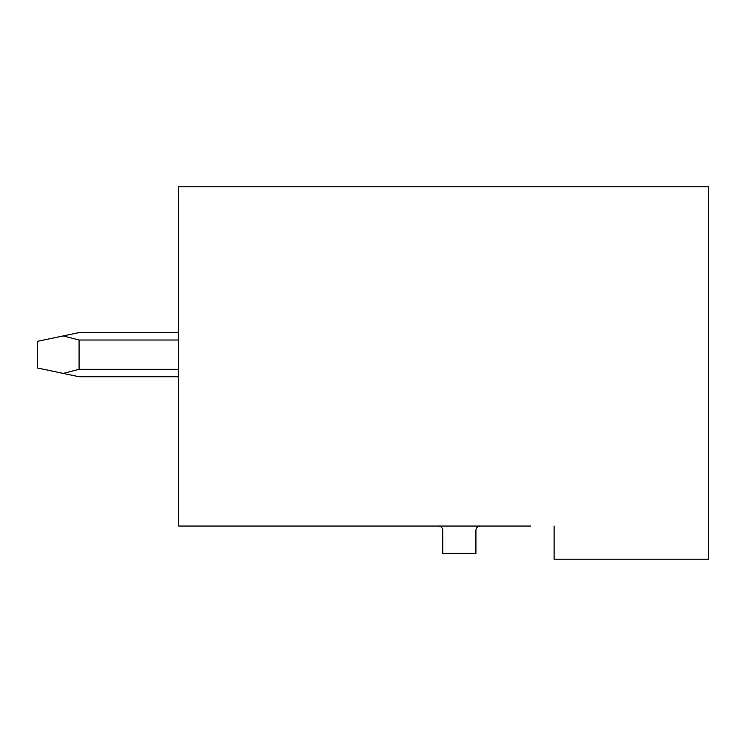 <?xml version="1.0" encoding="UTF-8"?>
<svg xmlns="http://www.w3.org/2000/svg" width="746" height="746" viewBox="0 0 746 746"><rect width="100%" height="100%" fill="white"/><g stroke="black" fill="none" stroke-linecap="round" stroke-linejoin="round"><path stroke-width="1.12" d="M554.101 526.051L554.101 559.183L708.7 559.183L708.7 186.817L178.648 186.817L178.648 526.051L530.695 526.051M438.378 526.051A4.42 4.42 0 0 1 442.788 530.471L442.788 553.439L475.92 553.439L475.92 530.471A4.42 4.42 0 0 1 480.34 526.051M178.648 376.758L79.085 376.758L63.186 373.41L79.085 369.317L178.648 369.317M178.648 332.585L79.085 332.585L63.186 335.933L79.085 340.017L79.085 369.317M63.186 335.933L37.3 341.37L37.3 367.965L63.186 373.41M178.648 340.017L79.085 340.017"/></g></svg>
